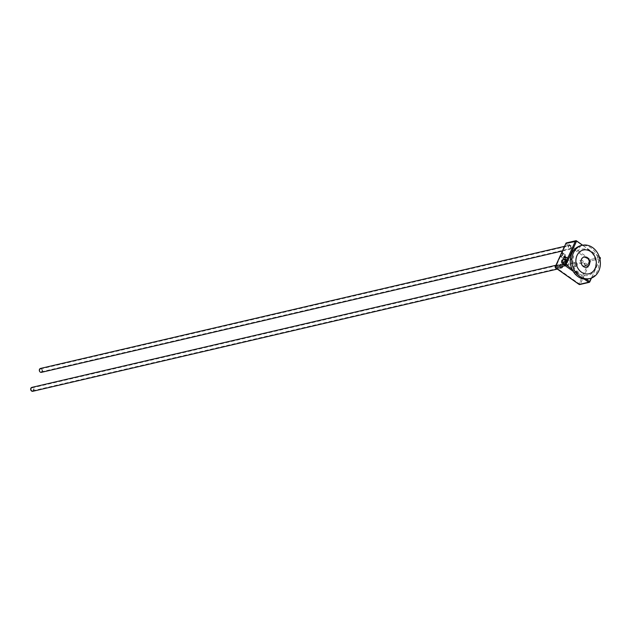 <?xml version="1.0" encoding="UTF-8"?>
<svg xmlns="http://www.w3.org/2000/svg" width="632" height="632" viewBox="0 0 632 632"><rect width="100%" height="100%" fill="white"/><g stroke="black" fill="none" stroke-linecap="round" stroke-linejoin="round"><path stroke-width="0.47" stroke-dasharray="3.16 2.37" d="M599.958 259.294L591.489 278.056M600.171 257.635A0.964 0.798 -103.1 0 1 600.329 258.362M582.68 245.208L599.326 256.932M563.452 257.113A2.054 0.853 125.1 0 1 565.759 255.17A2.054 0.853 125.1 0 1 565.269 257.343A2.054 0.853 125.1 0 1 563.396 258.528A2.054 0.853 125.1 0 1 563.452 257.113M563.957 256.995A1.122 0.466 -54.9 0 0 563.934 257.769A1.122 0.466 -54.9 0 0 564.961 257.121A1.122 0.466 -54.9 0 0 565.221 255.928A1.122 0.466 -54.9 0 0 563.957 256.995M564.092 257.09A1.122 0.466 125.1 0 1 565.119 256.007A1.122 0.466 125.1 0 1 565.356 256.023A1.122 0.466 125.1 0 1 565.332 256.797A1.122 0.466 125.1 0 1 565.032 257.295A1.122 0.466 125.1 0 1 564.068 257.864A1.122 0.466 125.1 0 1 563.965 257.643A1.122 0.466 125.1 0 1 564.092 257.09M565.814 243.644L589.569 260.471A0.964 0.395 125.1 0 1 590.462 259.531A0.964 0.798 -103.1 0 1 590.817 260.85L600.25 258.654M567.015 264.366A4.013 3.318 -103.1 0 1 565.198 260.258A4.013 3.318 -103.1 0 1 567.631 257.074A4.013 3.318 -103.1 0 1 570.064 257.603A4.013 3.318 -103.1 0 1 571.881 261.711A4.013 3.318 -103.1 0 1 569.448 264.895A4.013 3.318 -103.1 0 1 567.015 264.366M585.161 265.558A1.383 1.138 76.9 0 0 583.818 263.489A1.383 1.138 76.9 0 0 584.442 266.183A1.383 1.138 76.9 0 0 585.161 265.558M576.368 273.624A1.43 1.177 76.9 0 0 574.978 271.483A1.43 1.177 76.9 0 0 575.626 274.264A1.43 1.177 76.9 0 0 576.368 273.624M581.25 262.809A1.43 1.177 76.9 0 0 579.86 260.668A1.43 1.177 76.9 0 0 580.508 263.449A1.43 1.177 76.9 0 0 581.25 262.809M575.412 265.827A2.007 1.659 76.9 0 0 573.461 262.817A2.007 1.659 76.9 0 0 574.377 266.728A2.007 1.659 76.9 0 0 575.412 265.827M577.174 265.416A2.007 1.659 76.9 0 0 575.223 262.406A2.007 1.659 76.9 0 0 576.139 266.317A2.007 1.659 76.9 0 0 577.174 265.416M583.012 262.399A1.43 1.177 76.9 0 0 581.622 260.258A1.43 1.177 76.9 0 0 582.269 263.038A1.43 1.177 76.9 0 0 583.012 262.399M578.13 273.214A1.43 1.177 76.9 0 0 576.74 271.073A1.43 1.177 76.9 0 0 577.387 273.853A1.43 1.177 76.9 0 0 578.13 273.214M585.264 265.614A1.383 1.138 76.9 0 0 586.678 263.67A1.383 1.138 76.9 0 0 584.639 264.2A1.383 1.138 76.9 0 0 585.264 265.614M585.493 265.314A1.059 0.877 76.9 0 0 586.78 264.46A1.059 0.877 76.9 0 0 585.414 263.497A1.059 0.877 76.9 0 0 585.493 265.314M584.26 279.107L573.113 271.262M570.254 260.747L573.753 255.802A13.967 11.542 76.9 0 0 579.181 274.067C573.485 269.256 571.668 263.165 573.753 255.802M579.196 274.067C589.214 278.198 594.862 274.264 596.15 262.256C593.069 250.272 586.836 246.385 577.451 250.588L580.982 245.611A17.048 14.094 76.7 0 1 598.133 258.614A17.048 14.094 76.7 0 1 589.522 278.57A17.048 14.094 76.7 0 1 588.432 278.886M572.055 269.232L586.196 279.186M591.386 278.096L599.934 259.167M599.389 257.113L582.522 245.24M567.244 258.259A4.013 3.318 -103.1 0 1 569.061 262.367A4.013 3.318 -103.1 0 1 566.628 265.551A4.013 3.318 -103.1 0 1 562.488 262.391A4.013 3.318 -103.1 0 1 564.811 257.73A4.013 3.318 -103.1 0 1 567.244 258.259M566.635 259.61A2.409 1.991 -103.1 0 1 567.726 262.075A2.409 1.991 -103.1 0 1 566.264 263.986A2.409 1.991 -103.1 0 1 563.784 262.09A2.409 1.991 -103.1 0 1 565.174 259.294A2.409 1.991 -103.1 0 1 566.635 259.61M565.932 259.776A2.409 1.991 -103.1 0 1 567.015 262.24A2.409 1.991 -103.1 0 1 565.561 264.152A2.409 1.991 -103.1 0 1 563.08 262.256A2.409 1.991 -103.1 0 1 564.471 259.46A2.409 1.991 -103.1 0 1 565.932 259.776M566.09 259.42A2.836 2.346 -103.1 0 1 566.304 264.287A2.836 2.346 -103.1 0 1 562.646 261.711A2.836 2.346 -103.1 0 1 566.09 259.42M566.082 259.254A3.049 2.52 -103.1 0 1 566.312 264.492A3.049 2.52 -103.1 0 1 562.377 261.727A3.049 2.52 -103.1 0 1 566.082 259.254M565.577 259.863A2.409 1.991 -103.1 0 1 565.759 263.994A2.409 1.991 -103.1 0 1 562.654 261.806A2.409 1.991 -103.1 0 1 565.577 259.863M565.561 259.381A3.049 2.52 -103.1 0 1 565.782 264.618A3.049 2.52 -103.1 0 1 561.848 261.846A3.049 2.52 -103.1 0 1 565.561 259.381M565.048 259.981A2.409 1.991 -103.1 0 1 565.229 264.121A2.409 1.991 -103.1 0 1 562.125 261.932A2.409 1.991 -103.1 0 1 565.048 259.981M565.032 259.507A3.049 2.52 -103.1 0 1 565.253 264.745A3.049 2.52 -103.1 0 1 561.319 261.972A3.049 2.52 -103.1 0 1 565.032 259.507M564.431 260.123A2.409 1.991 -103.1 0 1 564.613 264.263A2.409 1.991 -103.1 0 1 561.508 262.075A2.409 1.991 -103.1 0 1 564.431 260.123M563.215 262.47L563.46 262.635A0.498 0.411 76.9 0 0 563.815 261.846L563.578 261.672A0.498 0.411 76.9 0 0 563.215 262.47L567.07 261.79A0.498 0.411 76.9 0 0 567.425 261L567.188 260.834A0.498 0.411 76.9 0 0 566.833 261.624M567.188 260.834L563.578 261.672M567.315 260.55L563.704 261.395M567.552 260.724L563.942 261.561M567.425 261L563.815 261.846M567.07 261.79L563.46 262.635M566.943 262.075L563.333 262.912M566.707 261.901L563.088 262.746M565.016 257.279A1.106 0.458 125.1 0 1 563.957 257.619A1.106 0.458 125.1 0 1 564.321 256.671A1.106 0.458 125.1 0 1 565.095 256.007A1.106 0.458 125.1 0 1 565.435 256.331A1.106 0.458 125.1 0 1 565.016 257.279M564.66 257.366L564.344 257.019L565.087 256.418L564.66 257.366L566.098 258.377L564.305 257.453M565.055 256.853L565.766 257.366A13.327 11.013 -103.1 0 1 565.774 257.35L565.766 257.366M565.087 256.418L566.525 257.429L566.098 258.377M564.344 257.019L565.743 258.456M565.774 258.03L566.525 257.429M564.732 256.505L566.169 257.516M586.433 267.194L586.322 267.225C580.982 268.758 578.478 258.077 583.936 257.058L584.039 257.042M580.294 281.216L580.697 281.366L580.294 281.216M32.809 391.287A2.007 1.659 76.9 0 0 31.9 387.377M560.331 267.842A2.007 1.659 76.9 0 0 562.701 265.772A2.007 1.659 76.9 0 0 559.423 265.788A2.007 1.659 76.9 0 0 560.331 267.842M31.79 390.592A1.493 1.232 76.9 0 0 33.559 389.051A1.493 1.232 76.9 0 0 31.11 389.067A1.493 1.232 76.9 0 0 31.79 390.592M560.529 267.407A1.493 1.232 76.9 0 0 562.29 265.867A1.493 1.232 76.9 0 0 559.849 265.882A1.493 1.232 76.9 0 0 560.529 267.407M41.357 372.359A2.007 1.659 76.9 0 0 40.448 368.456M570.404 245.532A2.007 1.659 76.9 0 0 568.018 247.594A2.007 1.659 76.9 0 0 571.304 247.586A2.007 1.659 76.9 0 0 570.404 245.532M41.467 369.151A1.493 1.232 76.9 0 0 39.698 370.684A1.493 1.232 76.9 0 0 42.147 370.676A1.493 1.232 76.9 0 0 41.467 369.151M570.206 245.967A1.493 1.232 76.9 0 0 568.437 247.499A1.493 1.232 76.9 0 0 570.878 247.491A1.493 1.232 76.9 0 0 570.206 245.967M589.751 281.904L580.318 284.1L590.817 260.85L589.569 260.471L579.07 283.721L555.639 267.225L566.138 243.968A0.964 0.395 125.1 0 1 567.03 243.036L576.471 240.839M599.894 257.335L590.462 259.531L567.03 243.036A0.964 0.798 -103.1 0 0 566.446 242.909M555.362 266.973L555.639 267.225A0.964 0.395 125.1 0 0 555.528 267.613M578.959 284.218A0.964 0.395 125.1 0 1 579.07 283.721L580.318 284.1A0.964 0.798 76.9 0 1 579.813 284.534M560.402 256.426L563.396 258.528M562.772 253.069L565.759 255.17M574.377 266.728L576.139 266.317M573.461 262.817L575.223 262.406M580.508 263.449L582.269 263.038M579.86 260.668L581.622 260.258M575.626 274.264L577.387 273.853M574.978 271.483L576.74 271.073M584.442 266.183L586.101 265.796M583.818 263.489L585.477 263.102M567.631 257.074L564.811 257.73M569.448 264.895L566.628 265.551M565.174 259.294L564.471 259.46M566.264 263.986L565.561 264.152M567.015 260.826L563.404 261.672M567.244 261.798L563.626 262.635M580.216 281.145L580.697 281.366M557.313 269.09L561.548 268.102M555.931 265.29L560.631 264.192M32.698 390.789L561.429 267.605M32.019 387.882L560.75 264.69M562.393 250.967L570.088 249.174M564.479 246.362L569.179 245.263M41.238 371.861L569.977 248.676M40.559 368.954L569.298 245.769"/><path stroke-width="0.95" d="M600.329 258.362A0.964 0.798 -103.1 0 1 600.25 258.654L599.958 259.294M591.489 278.056L589.751 281.904A0.964 0.798 -103.1 0 1 588.668 282.212L584.26 279.107M599.326 256.932L599.894 257.335A0.964 0.798 -103.1 0 1 600.171 257.635M573.113 271.262L565.237 265.717A0.964 0.798 -103.1 0 1 564.889 264.397L575.389 241.148A0.964 0.798 -103.1 0 1 576.471 240.839L582.68 245.208M582.522 245.24L576.834 241.234L565.948 243.344L561.192 253.874A2.054 0.853 125.1 0 1 562.772 253.069A2.054 0.853 125.1 0 1 562.283 255.233A2.054 0.853 125.1 0 1 560.402 256.426A2.054 0.853 125.1 0 1 560.221 256.031L555.449 266.593L564.889 264.397L565.972 264.595L572.055 269.232M561.192 253.874L560.221 256.031M599.934 259.167L600.321 257.785L599.389 257.113M580.982 245.611L580.603 245.69C574.156 247.712 570.704 252.737 570.254 260.747A17.048 14.094 76.7 0 0 588.432 278.886L590.019 278.507A17.048 14.094 76.7 0 0 591.102 278.198A17.048 14.094 76.7 0 0 599.657 258.014A17.048 14.094 76.7 0 0 582.183 245.319A17.048 14.094 76.7 0 0 572.379 265.148A17.048 14.094 76.7 0 0 590.019 278.507M576.471 241.337L565.972 264.595M586.196 279.186L589.522 281.524L591.386 278.096M589.68 273.569A12.206 10.088 76.7 0 0 592.595 253.266A12.206 10.088 76.7 0 0 576.029 258.907A12.206 10.088 76.7 0 0 589.68 273.569M586.867 267.075A5.222 4.313 76.7 0 0 588.779 265.614A5.222 4.313 76.7 0 0 588.961 259.586A5.222 4.313 76.7 0 0 584.15 257.011A5.222 4.313 76.7 0 0 581.14 263.086A5.222 4.313 76.7 0 0 586.543 267.17A5.222 4.313 76.7 0 0 586.867 267.075M584.039 257.042C588.771 257.753 590.272 260.629 588.558 265.669L586.433 267.194M555.931 265.29L31.9 387.377A2.007 1.659 76.9 0 0 32.809 391.287L557.313 269.09M564.479 246.362L40.448 368.456A2.007 1.659 76.9 0 0 41.357 372.359L562.393 250.967M560.695 254.728L565.948 243.344A0.964 0.798 -103.1 0 1 566.446 242.909A0.964 0.964 0 0 0 565.79 243.454L565.814 243.644M566.09 265.029L565.237 265.717L555.804 267.913A0.964 0.798 -103.1 0 1 555.449 266.593L555.362 266.973M560.402 255.375L555.291 266.704A0.964 0.964 0 0 0 555.615 267.889A0.964 0.395 125.1 0 0 555.804 267.913L579.228 284.408L588.668 282.212L589.522 281.524M578.959 284.218A0.964 0.395 125.1 0 0 579.046 284.384A0.964 0.964 0 0 0 579.813 284.534A0.964 0.798 76.9 0 1 579.228 284.408A0.964 0.395 125.1 0 1 579.046 284.384L555.615 267.889A0.964 0.395 125.1 0 1 555.528 267.613M600.25 258.654L600.384 258.172M600.266 257.738L599.894 257.335M576.834 241.234L576.471 240.839M589.751 281.904L589.885 281.422M575.886 240.713L566.446 242.909M589.253 282.338L579.813 284.534M580.603 245.69L582.183 245.319"/></g></svg>
